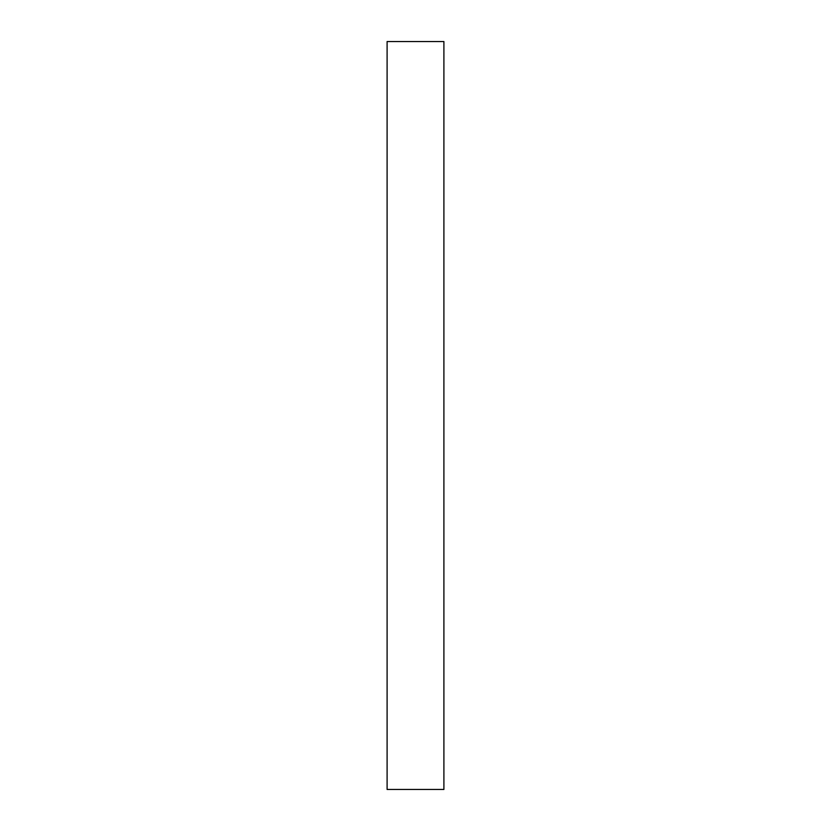 <?xml version="1.0" encoding="UTF-8"?>
<svg xmlns="http://www.w3.org/2000/svg" width="831" height="831" viewBox="0 0 831 831"><rect width="100%" height="100%" fill="white"/><g stroke="black" fill="none" stroke-linecap="round" stroke-linejoin="round"><path stroke-width="1.25" d="M387.101 415.5L387.101 789.45L443.899 789.45L443.899 41.55L387.101 41.55L387.101 415.5"/></g></svg>
